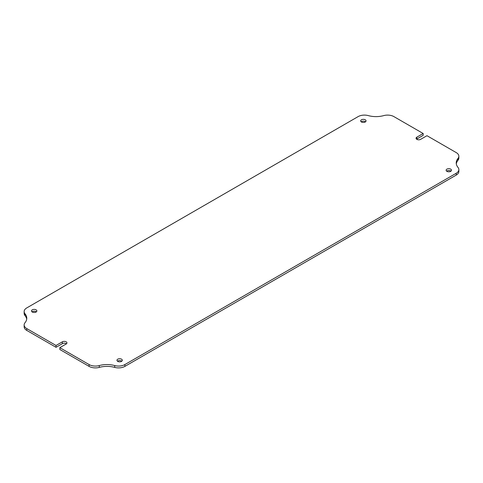 <?xml version="1.0" encoding="UTF-8"?>
<svg xmlns="http://www.w3.org/2000/svg" width="483" height="483" viewBox="0 0 483 483"><rect width="100%" height="100%" fill="white"/><g stroke="black" fill="none" stroke-linecap="round" stroke-linejoin="round"><path stroke-width="0.72" d="M420.645 139.352A2.687 1.552 180 0 1 416.847 139.352A2.687 1.552 180 0 1 416.056 138.253A2.687 1.552 180 0 1 416.847 137.16L423.174 133.507L393.917 116.614A8.954 5.168 0 0 0 383.731 115.606A17.907 10.336 180 0 1 368.3 115.606A8.954 5.168 0 0 0 358.108 116.614L26.77 307.913A8.954 5.168 180 0 0 24.15 311.565A8.954 5.168 180 0 0 25.025 313.793A17.907 10.336 0 0 1 26.77 318.249A17.907 10.336 0 0 1 25.025 322.704A8.954 5.168 180 0 0 24.15 324.932A8.954 5.168 180 0 0 26.77 328.585L56.028 345.478L62.355 341.819A2.687 1.552 0 0 1 65.283 341.487A2.687 1.552 0 0 1 66.944 342.918A2.687 1.552 0 0 1 66.153 344.011L59.826 347.669L89.083 364.556A8.954 5.168 0 0 0 99.269 365.565A17.907 10.336 180 0 1 114.7 365.565A8.954 5.168 0 0 0 124.892 364.556L456.23 173.264A8.954 5.168 180 0 0 458.85 169.605A8.954 5.168 180 0 0 457.975 167.378A17.907 10.336 0 0 1 456.23 162.922A17.907 10.336 0 0 1 457.975 158.472A8.954 5.168 180 0 0 458.85 156.244A8.954 5.168 180 0 0 456.23 152.586L426.972 135.699L420.645 139.352M365.257 119.802A2.687 1.552 0 0 0 362.328 119.464A2.687 1.552 0 0 0 360.668 120.895A2.687 1.552 0 0 0 361.453 121.994A2.687 1.552 0 0 0 364.381 122.326A2.687 1.552 0 0 0 366.042 120.895A2.687 1.552 0 0 0 365.257 119.802M365.522 121.813A2.687 1.552 0 0 0 365.257 121.625A2.687 1.552 0 0 0 361.187 121.813M36.086 309.845A2.687 1.552 0 0 0 33.158 309.506A2.687 1.552 0 0 0 31.504 310.937A2.687 1.552 0 0 0 32.289 312.036A2.687 1.552 0 0 0 35.217 312.368A2.687 1.552 0 0 0 36.871 310.937A2.687 1.552 0 0 0 36.086 309.845M36.358 311.855A2.687 1.552 0 0 0 36.086 311.668A2.687 1.552 0 0 0 32.017 311.855M121.547 359.183A2.687 1.552 0 0 0 118.619 358.845A2.687 1.552 0 0 0 116.958 360.276A2.687 1.552 0 0 0 117.743 361.375A2.687 1.552 0 0 0 120.672 361.707A2.687 1.552 0 0 0 122.332 360.276A2.687 1.552 0 0 0 121.547 359.183M121.813 361.187A2.687 1.552 0 0 0 121.547 361.006A2.687 1.552 0 0 0 117.478 361.187M450.711 169.141A2.687 1.552 0 0 0 447.783 168.802A2.687 1.552 0 0 0 446.129 170.233A2.687 1.552 0 0 0 446.914 171.332A2.687 1.552 0 0 0 449.842 171.664A2.687 1.552 0 0 0 451.496 170.233A2.687 1.552 0 0 0 450.711 169.141M450.983 171.145A2.687 1.552 0 0 0 450.711 170.964A2.687 1.552 0 0 0 446.642 171.145M458.85 169.605L458.85 171.435A8.954 5.168 0 0 1 456.23 175.088L124.892 366.386A8.954 5.168 180 0 1 114.7 367.394A17.907 10.336 0 0 0 99.269 367.394A8.954 5.168 180 0 1 89.083 366.386L89.083 364.556M59.826 347.669L59.826 349.493L89.083 366.386M66.425 343.83A2.687 1.552 0 0 0 62.355 343.648L56.028 347.301L56.028 345.478M24.15 324.932L24.15 326.756A8.954 5.168 0 0 0 26.77 330.414L56.028 347.301M24.15 311.565L24.15 313.395A8.954 5.168 0 0 0 25.025 315.622A17.907 10.336 180 0 1 26.704 319.16M416.575 139.17A2.687 1.552 180 0 1 416.847 138.989L423.174 135.331L423.174 133.507M456.296 163.84A17.907 10.336 180 0 1 457.975 160.296A8.954 5.168 0 0 0 458.85 158.068L458.85 156.244M124.892 366.386L124.892 364.556M456.23 175.088L456.23 173.264M26.77 330.414L26.77 328.585M416.847 138.989L416.847 137.16M62.355 343.648L62.355 341.819M457.975 160.296L457.975 158.472M25.025 315.622L25.025 313.793M99.269 367.394L99.269 365.565M114.7 367.394L114.7 365.565"/></g></svg>
